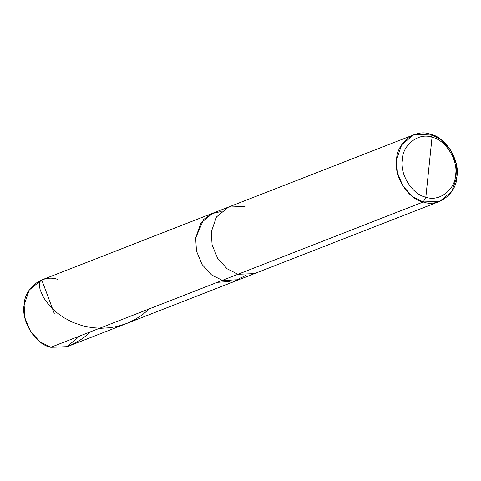 <?xml version="1.0" encoding="UTF-8"?>
<svg xmlns="http://www.w3.org/2000/svg" width="481" height="481" viewBox="0 0 481 481"><rect width="100%" height="100%" fill="white"/><g stroke="black" fill="none" stroke-linecap="round" stroke-linejoin="round"><path stroke-width="0.72" d="M244.967 206.451L228.487 207.095L216.444 216.967L211.273 231.884L212.103 244.961L217.64 258.345L227.092 268.771L237.963 274.272L423.256 201.984L439.736 201.341L254.443 273.629L237.963 274.272L222.336 280.369L211.472 274.867L202.014 264.442L196.476 251.058L195.647 237.981L200.817 223.064L212.861 213.185L200.817 223.064L195.647 237.981L196.476 251.058L202.014 264.442L211.472 274.867L222.336 280.369L234.536 280.964L246.098 275.306L234.536 280.964L222.336 280.369L237.963 274.272L254.443 273.629L67.274 346.651L50.794 347.294L222.336 280.369L211.472 274.867L202.014 264.442L196.476 251.058L195.647 237.981L203.631 219.498L211.778 213.642L221.206 211.514L211.778 213.642L203.631 219.498L195.647 237.981L196.476 251.058L202.014 264.442L211.472 274.867L222.336 280.369L238.823 279.726L222.336 280.369L50.794 347.294L66.757 346.849L79.84 335.96M57.798 279.473C43.019 273.761 24.489 287.746 24.104 304.906C21.02 321.302 35.696 344.612 50.794 347.294L39.923 341.793L30.471 331.367L24.934 317.983L24.104 304.906L29.275 289.989L41.318 280.11L413.78 134.806L401.737 144.679L396.566 159.596L397.396 172.673L402.934 186.057L412.385 196.482L423.256 201.984L425.847 197.174C412.518 194.811 399.555 174.218 402.278 159.734C402.615 144.577 418.987 132.221 432.04 137.265L425.847 197.174C438.906 202.218 455.279 189.863 455.615 174.711C458.339 160.221 445.376 139.634 432.04 137.265L430.261 134.163C445.358 136.838 460.034 160.155 456.95 176.551C456.565 193.711 438.035 207.696 423.256 201.984L237.963 274.272L227.092 268.771L217.64 258.345L212.103 244.961L211.273 231.884L216.444 216.967L228.487 207.095M439.736 201.341L451.779 191.468L456.95 176.551L456.12 163.474L450.583 150.09L441.131 139.664L430.261 134.163L413.78 134.806M432.04 137.265C445.376 139.634 458.339 160.221 455.615 174.711C455.279 189.863 438.906 202.218 425.847 197.174L432.04 137.265C418.987 132.221 402.615 144.577 402.278 159.734C399.555 174.218 412.518 194.811 425.847 197.174L423.256 201.984C408.159 199.308 393.482 175.992 396.566 159.596C396.951 142.436 415.482 128.451 430.261 134.163L432.04 137.265M67.593 346.53L73.617 343.837L80.05 340.145L85.39 336.315L90.584 331.77M54.263 313.408L41.769 279.942L40.272 281.163L39.508 283.357L39.484 286.466L40.194 289.953L43.699 297.841L49.375 305.591L56.361 312.325L63.805 317.652L73.076 322.474L82.624 325.799L92.015 327.681L100.914 328.289L109.902 327.747L117.989 326.25L126.635 323.491L134.842 319.631L142.454 314.736L149.483 308.79M217.358 282.311L229.635 281.523"/></g></svg>
